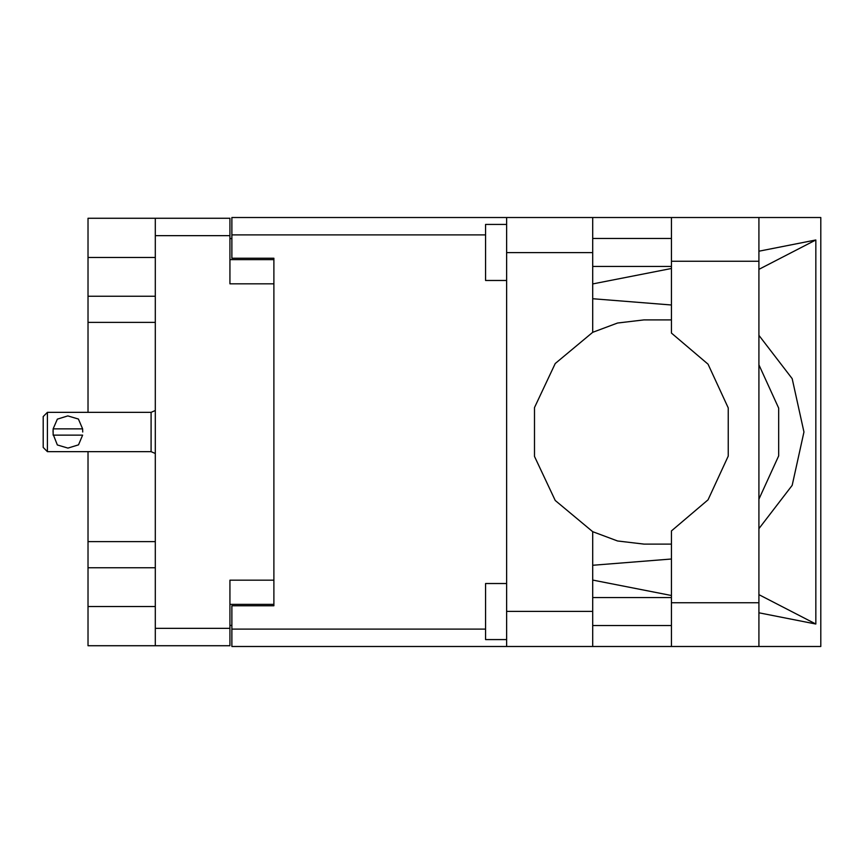 <?xml version="1.0" encoding="UTF-8"?>
<svg xmlns="http://www.w3.org/2000/svg" width="864" height="864" viewBox="0 0 864 864"><rect width="100%" height="100%" fill="white"/><g stroke="black" fill="none" stroke-linecap="round" stroke-linejoin="round"><path stroke-width="1.3" d="M155.336 257.483L88.052 257.483L88.052 412.376M88.052 451.624L88.052 606.517L155.336 606.517M273.92 580.165L229.91 580.165L229.91 645.764L88.052 645.764L88.052 606.517M88.052 257.483L88.052 218.236L229.91 218.236L229.91 283.835L273.92 283.835M229.91 604.411L273.92 604.411L273.92 605.815L231.876 605.815L231.876 629.078L485.59 629.078M485.59 234.922L231.876 234.922L231.876 258.185L273.92 258.185L273.92 259.589L229.91 259.589M155.336 645.764L155.336 218.236M506.617 639.598L485.59 639.598L485.59 583.524L506.617 583.524M506.617 280.476L485.59 280.476L485.59 224.402L506.617 224.402M506.617 611.42L592.682 611.42L592.682 646.466L506.617 646.466L506.617 217.534L671.458 217.534L671.458 333.018L708.102 364.23L728.276 407.938L728.276 456.062L708.102 499.77L671.458 530.982L671.458 646.466L820.8 646.466L820.8 217.534L758.927 217.534L758.927 646.466M592.682 217.534L592.682 252.58L506.617 252.58M231.876 234.922L231.876 217.534L506.617 217.534M506.617 646.466L231.876 646.466L231.876 629.078M47.401 412.376L43.2 416.578L43.2 447.422L47.401 451.624L47.401 412.376L151.135 412.376L155.336 410.476M53.017 432L53.158 428.911L57.326 419.116L67.878 415.897L78.451 419.094L82.642 428.911L53.158 428.911L53.158 435.089L82.642 435.089L78.473 444.884L67.91 448.103L57.348 444.906L53.093 434.311M155.336 453.524L151.135 451.624L151.135 412.376M671.458 319.885L643.982 319.864L617.587 323.006L592.682 332.284L555.217 363.474L534.524 407.624L534.524 456.376L555.217 500.526L592.682 531.716L617.587 540.994L643.982 544.136L671.458 544.115M758.927 528.628L792.158 485.309L803.984 432L792.158 378.691L758.927 335.372M758.927 364.824L778.712 408.175L778.712 455.825L758.927 499.176M88.052 296.287L155.336 296.287M88.052 541.598L155.336 541.598M155.336 322.402L88.052 322.402M155.336 567.713L88.052 567.713M231.876 625.439L229.91 625.439M229.91 238.561L231.876 238.561M671.458 217.534L758.927 217.534M671.458 238.421L592.682 238.421M671.458 266.458L592.682 266.458M671.458 597.542L592.682 597.542M671.458 625.579L592.682 625.579M592.682 332.284L592.682 252.58M592.682 611.42L592.682 531.716M592.682 283.975L671.458 268.445M758.927 251.186L815.843 239.965L815.843 624.035L758.927 594.594M592.682 580.025L671.458 595.555M758.927 612.814L815.843 624.035M592.682 646.466L671.458 646.466M273.92 258.185L273.92 605.815M671.458 559.051L592.682 565.25M671.458 304.949L592.682 298.75M815.843 239.965L758.927 269.406M82.782 432L82.642 428.911M229.91 235.613L155.336 235.613M155.336 628.387L229.91 628.387M671.458 602.726L758.927 602.726M671.458 261.274L758.927 261.274M151.135 451.624L47.401 451.624"/></g></svg>
